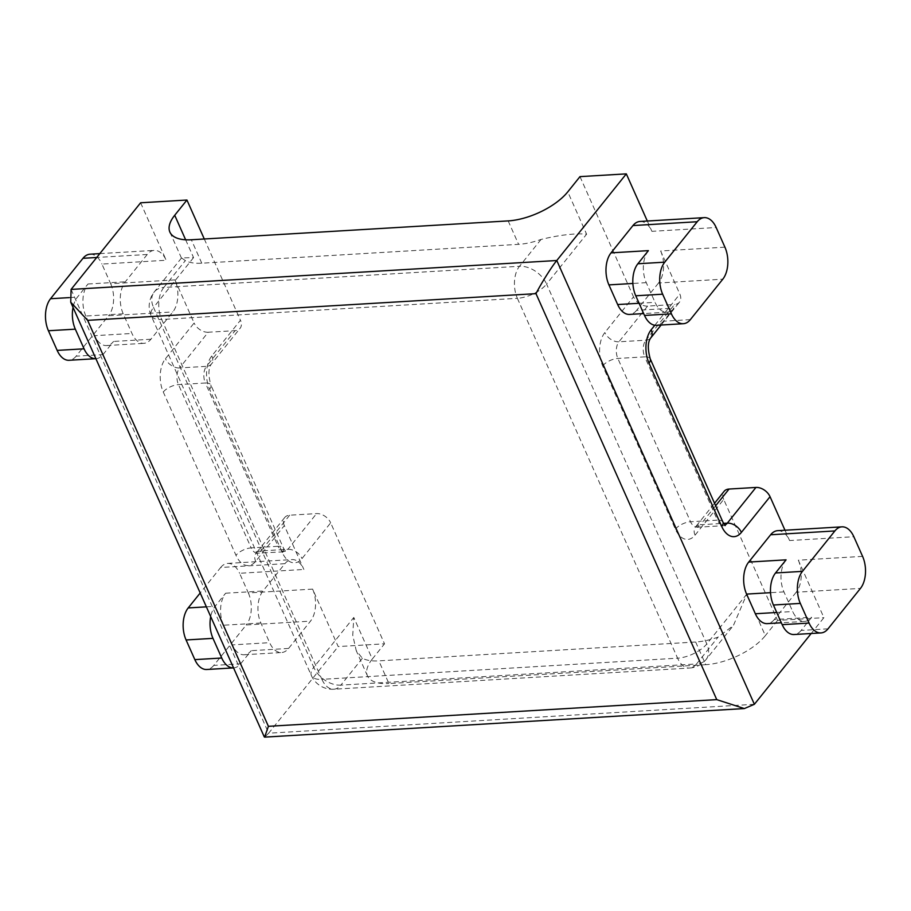 <?xml version="1.0" encoding="UTF-8"?>
<svg xmlns="http://www.w3.org/2000/svg" width="911" height="911" viewBox="0 0 911 911"><rect width="100%" height="100%" fill="white"/><g stroke="black" fill="none" stroke-linecap="round" stroke-linejoin="round"><path stroke-width="0.68" stroke-dasharray="4.55 3.42" d="M140.613 202.789L166.189 260.25A23.037 13.437 86.6 0 0 154.289 250.377A23.037 13.437 86.6 0 0 147.24 254.476L125.331 281.772A23.037 13.437 86.6 0 0 123.213 313.805L131.958 333.46A23.037 13.437 86.6 0 0 143.87 343.333A23.037 13.437 86.6 0 0 150.907 339.234L172.828 311.926A23.037 13.437 86.6 0 0 174.946 279.905L194.123 322.995L165.472 358.695A23.959 13.972 86.6 0 0 163.274 392.003L235.983 555.311A23.959 13.972 86.6 0 0 255.684 561.313L284.334 525.601L303.864 569.455A23.037 13.437 86.6 0 0 291.953 559.582A23.037 13.437 86.6 0 0 284.915 563.681L262.994 590.988A23.037 13.437 86.6 0 0 260.876 623.01L269.633 642.665A23.037 13.437 86.6 0 0 281.533 652.538A23.037 13.437 86.6 0 0 288.582 648.438L310.492 621.143A23.037 13.437 86.6 0 0 312.61 589.11L338.197 646.571L384.522 643.815L330.67 522.846L302.019 558.557A23.959 13.972 -93.4 0 1 282.308 552.544L209.598 389.248A23.959 13.972 -93.4 0 1 211.807 355.939L240.458 320.239A11.98 8.176 38.7 0 1 240.083 328.313A11.98 8.176 38.7 0 1 235.118 330.647L206.467 366.347L179.569 367.953L208.22 332.242L235.118 330.647M754.376 704.294L268.665 733.207L338.197 646.571M724.917 247.166L660.657 250.992L679.834 294.082A11.98 8.176 38.7 0 1 679.469 302.156A11.98 8.176 38.7 0 1 674.504 304.49L645.853 340.19L618.945 341.796L647.596 306.096L674.504 304.49M660.657 250.992A23.037 13.437 -93.4 0 1 658.539 283.014L722.799 279.187M690.356 319.624L663.447 321.219L673.981 308.1L636.618 310.321L658.539 283.014M636.618 310.321A23.037 13.437 -93.4 0 1 629.581 314.42M640 221.464A23.037 13.437 -93.4 0 1 651.9 231.337L716.16 227.511M647.311 221.031L651.9 231.337M862.58 556.37L798.321 560.197L823.908 617.658L811.177 633.509M798.321 560.197A23.037 13.437 -93.4 0 1 796.203 592.23L860.462 588.404M828.019 628.829L801.122 630.435L811.655 617.305L774.293 619.526L796.203 592.23M774.293 619.526A23.037 13.437 -93.4 0 1 767.244 623.625M777.664 530.669A23.037 13.437 -93.4 0 1 789.575 540.542L853.835 536.716M784.986 530.236L789.575 540.542M284.334 525.601A11.98 8.176 38.7 0 1 284.71 517.528A11.98 8.176 38.7 0 1 289.675 515.205L316.572 513.599A11.98 8.176 38.7 0 1 330.67 522.846M312.61 589.11L248.35 592.936L239.593 573.281L303.864 569.455M647.596 306.096A11.98 8.176 38.7 0 1 633.509 296.838L604.858 332.549A23.959 13.972 86.6 0 0 602.649 365.858L675.358 529.154A23.959 13.972 86.6 0 0 695.07 535.156L723.721 499.456L777.573 620.414L823.908 617.658M723.721 499.456A11.98 8.176 38.7 0 1 724.086 491.371M695.662 642.004L705.752 664.688A46.996 20.68 -24 0 0 765.354 635.639L746.838 594.063L733.412 625.481L718.084 637.108A46.996 20.68 156 0 1 695.662 642.004L378.828 660.862A46.996 20.68 156 0 1 362.396 658.277L356.212 650.579L352.751 635.161L353.787 617.453L372.303 659.04L384.522 643.815M705.752 664.688L388.917 683.546L378.828 660.862M204.292 239.001L240.458 320.239M208.22 332.242A11.98 8.176 38.7 0 1 194.123 322.995M174.946 279.905L110.675 283.731L101.93 264.076L166.189 260.25M579.988 176.632L633.509 296.838M372.303 659.04A46.996 20.68 -24 0 0 367.475 675.882A46.996 20.68 -24 0 0 388.917 683.546M777.573 620.414L765.354 635.639M185.639 239.798L193.565 257.597L181.528 257.927L185.343 260.614A46.996 20.68 -24 0 0 201.775 263.199L518.61 244.342A46.996 20.68 -24 0 0 541.043 239.445C559.969 234.89 575.171 233.148 586.616 234.195L567.769 191.857M786.068 559.844A23.037 13.437 86.6 0 0 783.95 591.877L792.707 611.532A23.037 13.437 86.6 0 0 804.607 621.404A23.037 13.437 86.6 0 0 811.655 617.305M648.404 250.639A23.037 13.437 86.6 0 0 646.286 282.661L655.032 302.327A23.037 13.437 86.6 0 0 666.943 312.188A23.037 13.437 86.6 0 0 673.981 308.1M801.122 630.435A23.037 13.437 -93.4 0 1 794.073 634.523M663.447 321.219A23.037 13.437 -93.4 0 1 656.41 325.318M233.637 667.888L233.546 667.9A23.037 13.437 86.6 0 0 233.637 667.888A23.037 13.437 86.6 0 0 240.686 663.789L213.789 665.394L246.232 624.969L310.492 621.143M240.686 663.789L251.22 650.67A23.037 13.437 -93.4 0 1 244.171 654.758A23.037 13.437 -93.4 0 1 232.271 644.897L269.633 642.665M260.876 623.01L223.514 625.231L232.271 644.897M284.915 563.681L220.644 567.507L200.204 592.993M223.514 625.231A23.037 13.437 -93.4 0 1 225.632 593.209L215.098 606.339A23.037 13.437 86.6 0 0 210.714 616.599M95.974 358.683L95.883 358.683A23.037 13.437 86.6 0 0 95.974 358.683A23.037 13.437 86.6 0 0 103.011 354.584L76.114 356.19L108.557 315.753L172.828 311.926M103.011 354.584L113.545 341.454A23.037 13.437 -93.4 0 1 106.507 345.554A23.037 13.437 -93.4 0 1 94.596 335.681L131.958 333.46M123.213 313.805L85.85 316.026L94.596 335.681M85.85 316.026A23.037 13.437 -93.4 0 1 87.968 284.004L77.435 297.123A23.037 13.437 86.6 0 0 73.039 307.394M220.644 567.507A23.037 13.437 -93.4 0 1 227.693 563.408A23.037 13.437 -93.4 0 1 239.593 573.281M248.35 592.936A23.037 13.437 -93.4 0 1 246.232 624.969M213.789 665.394A23.037 13.437 -93.4 0 1 206.74 669.494M90.03 254.203A23.037 13.437 -93.4 0 1 101.93 264.076M110.675 283.731A23.037 13.437 -93.4 0 1 108.557 315.753M76.114 356.19A23.037 13.437 -93.4 0 1 69.065 360.278M71.081 289.425L268.665 733.207L264.6 737.124M654.827 325.25L679.834 294.082M289.675 515.205L261.024 550.904L287.922 549.299L316.572 513.599M163.274 392.003A11.98 5.272 -24 0 1 178.465 384.601L205.362 383.007L278.071 546.304L251.174 547.898L178.465 384.601A11.98 6.992 -93.4 0 1 179.569 367.953A11.98 8.176 38.7 0 1 165.472 358.695M193.565 257.597L153.538 307.474L313.76 667.342L353.787 617.453M201.775 263.199L191.344 239.764M508.167 220.906L518.61 244.342M746.838 594.063L706.811 643.94L546.589 284.073L586.616 234.195M715.647 505.764L700.4 524.747L723.55 523.37M602.649 365.858A11.98 5.272 -24 0 1 617.84 358.444L644.749 356.85L717.447 520.147L690.549 521.752L617.84 358.444A11.98 6.992 -93.4 0 1 618.945 341.796A11.98 8.176 38.7 0 1 604.858 332.549M362.396 658.277L340.862 685.129L696.551 663.948L718.084 637.108M541.043 239.445L519.498 266.285L163.809 287.466L185.343 260.614M517.38 298.318L677.602 658.175L321.913 679.355L161.691 319.488L517.38 298.318A23.037 13.437 -93.4 0 1 519.498 266.285A23.037 15.738 38.7 0 1 546.589 284.073A23.037 10.135 -24 0 1 517.38 298.318M776.753 612.477L792.707 611.532M783.95 591.877L770.547 592.674M639.078 303.272L655.032 302.327M646.286 282.661L632.872 283.469M163.809 287.466A23.037 13.437 86.6 0 0 161.691 319.488A23.037 10.135 -24 0 1 151.169 315.73A23.037 10.135 -24 0 1 153.538 307.474A23.037 15.738 38.7 0 1 154.255 291.941A23.037 15.738 38.7 0 1 163.809 287.466M181.54 257.938L154.255 291.941A23.037 23.037 0 0 0 151.169 315.73L311.391 675.598A23.037 23.037 0 0 0 333.813 689.228A23.037 13.437 -93.4 0 1 321.913 679.355A23.037 10.135 -24 0 1 311.391 675.598A23.037 10.135 -24 0 1 313.76 667.342A23.037 15.738 38.7 0 0 340.862 685.129A23.037 13.437 -93.4 0 1 333.813 689.228L689.502 668.048A23.037 13.437 86.6 0 1 677.602 658.175A23.037 10.135 -24 0 0 706.811 643.94A23.037 15.738 38.7 0 1 706.105 659.473A23.037 15.738 38.7 0 1 696.551 663.948A23.037 13.437 86.6 0 1 689.502 668.048A23.037 23.037 0 0 0 706.105 659.473L733.389 625.47M288.582 648.438L251.22 650.67M206.376 606.851L215.098 606.339M225.632 593.209L262.994 590.988M150.907 339.234L113.545 341.454M147.24 254.476L96.725 257.483M69.304 297.612L77.435 297.123M87.968 284.004L125.331 281.772M284.71 517.528L256.059 553.239A11.98 8.176 -141.3 0 1 261.024 550.904A11.98 6.992 -93.4 0 1 257.357 553.034A11.98 6.992 -93.4 0 1 251.174 547.898A11.98 5.272 -24 0 0 235.983 555.311M282.308 552.544A11.98 5.272 -24 0 0 283.537 548.251A11.98 5.272 -24 0 0 278.071 546.304A11.98 6.992 86.6 0 0 284.255 551.428A11.98 6.992 86.6 0 0 287.922 549.299A11.98 8.176 -141.3 0 1 302.019 558.557M211.807 355.939A11.98 8.176 38.7 0 1 211.432 364.013A11.98 8.176 38.7 0 1 206.467 366.347A11.98 6.992 86.6 0 0 205.362 383.007A11.98 5.272 -24 0 1 210.828 384.954L283.537 548.251L285.872 551.724L256.059 553.239A11.98 8.176 -141.3 0 0 255.684 561.313M650.818 337.867A11.98 8.176 38.7 0 1 645.853 340.19A11.98 6.992 86.6 0 0 644.749 356.85A11.98 5.272 -24 0 1 650.215 358.797M695.07 535.156A11.98 8.176 -141.3 0 1 695.435 527.082A11.98 8.176 -141.3 0 1 700.4 524.747A11.98 6.992 -93.4 0 1 696.744 526.877A11.98 6.992 -93.4 0 1 690.549 521.752A11.98 5.272 -24 0 0 675.358 529.154M722.924 522.094A11.98 5.272 -24 0 0 717.447 520.147A11.98 6.992 86.6 0 0 723.641 525.283A11.98 6.992 86.6 0 0 724.723 525.066M209.598 389.248A11.98 5.272 -24 0 0 210.828 384.954C208.141 374.933 208.346 367.964 211.432 364.013L240.083 328.313M804.607 621.404L781.342 622.782M666.943 312.188L643.667 313.578M244.171 654.758L281.533 652.538M106.507 345.554L143.87 343.333M99.823 253.622L154.289 250.377M227.693 563.408L291.953 559.582M725.247 525.567L695.173 527.367L714.543 503.282M181.494 258.166L169.89 232.1M367.475 675.882L356.212 650.591M661.101 325.045L679.469 302.156"/><path stroke-width="1.37" d="M811.177 633.509L754.376 704.294L744.355 708.564L716.752 699.625L535.998 293.649L87.65 320.342L70.739 302.213L71.081 289.425L140.613 202.789L186.937 200.033L204.292 239.001M643.667 313.578L629.581 314.42A23.037 13.437 -93.4 0 1 617.669 304.547L639.078 303.272M632.872 283.469L608.924 284.892L617.669 304.547M608.924 284.892A23.037 13.437 -93.4 0 1 611.042 252.859L648.404 250.639L637.871 263.769L664.768 262.163A23.037 13.437 86.6 0 0 662.65 294.185L671.407 313.851A23.037 13.437 86.6 0 0 683.307 323.712A23.037 13.437 86.6 0 0 690.356 319.624L722.799 279.187A23.037 13.437 86.6 0 0 724.917 247.166L716.16 227.511A23.037 13.437 86.6 0 0 704.26 217.638A23.037 13.437 86.6 0 0 697.211 221.737L664.768 262.163M697.211 221.737L632.951 225.564L611.042 252.859M632.951 225.564A23.037 13.437 -93.4 0 1 640 221.464L704.26 217.638M186.937 200.033L174.718 215.258A46.996 20.68 156 0 0 169.89 232.1A46.996 20.68 156 0 0 191.344 239.764L508.167 220.906A46.996 20.68 156 0 0 567.769 191.857L579.988 176.632L626.324 173.876L647.311 221.031M626.324 173.876L556.792 260.512L754.376 704.294M781.342 622.782L767.244 623.625A23.037 13.437 -93.4 0 1 755.344 613.752L776.753 612.477M770.547 592.674L746.587 594.097L755.344 613.752M746.587 594.097A23.037 13.437 -93.4 0 1 748.705 562.076L786.068 559.844L775.534 572.973L802.443 571.368A23.037 13.437 86.6 0 0 800.325 603.401L809.07 623.056A23.037 13.437 86.6 0 0 820.97 632.929A23.037 13.437 86.6 0 0 828.019 628.829L860.462 588.404A23.037 13.437 86.6 0 0 862.58 556.37L853.835 536.716A23.037 13.437 86.6 0 0 841.935 526.843A23.037 13.437 86.6 0 0 834.886 530.942L802.443 571.368M834.886 530.942L770.626 534.768L748.705 562.076M770.626 534.768A23.037 13.437 -93.4 0 1 777.664 530.669L841.935 526.843M714.543 503.282L724.086 491.371A11.98 8.176 38.7 0 1 729.062 489.048L755.959 487.442A11.98 8.176 38.7 0 1 770.046 496.689L784.986 530.236M800.325 603.401L773.416 605.006L782.173 624.661L809.07 623.056M773.416 605.006A23.037 13.437 -93.4 0 1 775.534 572.973M820.97 632.929L794.073 634.523A23.037 13.437 -93.4 0 1 782.173 624.661M662.65 294.185L635.753 295.79L644.498 315.445L671.407 313.851M635.753 295.79A23.037 13.437 -93.4 0 1 637.871 263.769M683.307 323.712L656.41 325.318A23.037 13.437 -93.4 0 1 644.498 315.445M200.204 592.993L188.201 607.933L206.376 606.851M96.725 257.483L82.981 258.303L50.538 298.728L69.304 297.612M210.714 616.599A23.037 13.437 86.6 0 0 212.98 638.36L221.737 658.015A23.037 13.437 86.6 0 0 233.546 667.9L206.74 669.494A23.037 13.437 -93.4 0 1 194.84 659.621L221.737 658.015M212.98 638.36L186.083 639.966L194.84 659.621M186.083 639.966A23.037 13.437 -93.4 0 1 188.201 607.933M73.039 307.394A23.037 13.437 86.6 0 0 75.317 329.156L84.063 348.811A23.037 13.437 86.6 0 0 95.883 358.683L69.065 360.278A23.037 13.437 -93.4 0 1 57.165 350.405L84.063 348.811M75.317 329.156L48.42 330.75L57.165 350.405M82.981 258.303A23.037 13.437 -93.4 0 1 90.03 254.203L99.823 253.622M48.42 330.75A23.037 13.437 -93.4 0 1 50.538 298.728M535.998 293.649C540.61 284.334 552.043 266.114 556.792 260.512L71.081 289.425M744.355 708.564L264.6 737.124L268.403 726.318L716.752 699.625M770.046 496.689L741.395 532.4A23.959 13.972 -93.4 0 1 721.694 526.399L648.985 363.09A23.959 13.972 -93.4 0 1 651.183 329.782L654.827 325.25M87.65 320.342L268.403 726.318M174.718 215.258L185.639 239.798M723.55 523.37L727.308 523.153L755.959 487.442M729.062 489.048L715.647 505.764M724.723 525.066A11.98 6.992 86.6 0 0 727.308 523.153A11.98 8.176 -141.3 0 1 741.395 532.4M721.694 526.399A11.98 5.272 -24 0 0 722.924 522.094L650.215 358.797C647.527 348.788 647.732 341.807 650.818 337.867L661.101 325.045M648.985 363.09A11.98 5.272 -24 0 0 650.215 358.797M651.183 329.782A11.98 8.176 38.7 0 1 650.818 337.867M70.739 302.213L264.292 736.931M725.247 525.567L722.924 522.094"/></g></svg>
